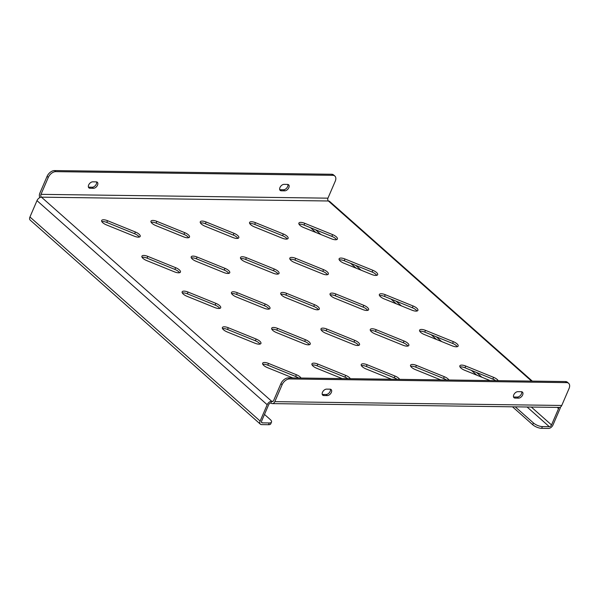 <?xml version="1.0" encoding="UTF-8"?>
<svg xmlns="http://www.w3.org/2000/svg" width="599" height="599" viewBox="0 0 599 599"><rect width="100%" height="100%" fill="white"/><g stroke="black" fill="none" stroke-linecap="round" stroke-linejoin="round"><path stroke-width="0.9" d="M152.116 223.397A5.818 2.149 23.3 0 0 155.762 225.561L183.623 236.867A5.818 2.149 23.3 0 0 189.509 237.062A5.818 2.149 23.3 0 0 184.709 232.652L156.848 221.353A5.818 2.149 23.3 0 0 150.963 221.151A5.818 2.149 23.3 0 0 152.116 223.397M102.811 222.746A5.818 2.149 23.3 0 0 106.457 224.902L134.318 236.208A5.818 2.149 23.3 0 0 140.203 236.403A5.818 2.149 23.3 0 0 135.404 232L107.543 220.694A5.818 2.149 23.3 0 0 101.658 220.499A5.818 2.149 23.3 0 0 102.811 222.746M201.414 224.056A5.818 2.149 23.3 0 0 205.06 226.212L232.921 237.518A5.818 2.149 23.3 0 0 238.806 237.713A5.818 2.149 23.3 0 0 234.014 233.311L206.153 222.004A5.818 2.149 23.3 0 0 200.268 221.81A5.818 2.149 23.3 0 0 201.414 224.056M250.719 224.707A5.818 2.149 23.3 0 0 254.365 226.871L282.226 238.177A5.818 2.149 23.3 0 0 288.112 238.372A5.818 2.149 23.3 0 0 283.312 233.962L255.451 222.663A5.818 2.149 23.3 0 0 249.566 222.469A5.818 2.149 23.3 0 0 250.719 224.707M300.024 225.366A5.818 2.149 23.3 0 0 303.663 227.53L331.524 238.829A5.818 2.149 23.3 0 0 337.417 239.023A5.818 2.149 23.3 0 0 332.617 234.621L304.756 223.315A5.818 2.149 23.3 0 0 298.871 223.12A5.818 2.149 23.3 0 0 300.024 225.366M143.056 258.424A5.818 2.149 23.3 0 0 146.703 260.58L174.564 271.886A5.818 2.149 23.3 0 0 180.449 272.081A5.818 2.149 23.3 0 0 175.649 267.678L147.788 256.372A5.818 2.149 23.3 0 0 141.903 256.177A5.818 2.149 23.3 0 0 143.056 258.424M192.354 259.075A5.818 2.149 23.3 0 0 196 261.239L223.861 272.545A5.818 2.149 23.3 0 0 229.746 272.74A5.818 2.149 23.3 0 0 224.954 268.337L197.093 257.031A5.818 2.149 23.3 0 0 191.208 256.836A5.818 2.149 23.3 0 0 192.354 259.075M241.659 259.734A5.818 2.149 23.3 0 0 245.305 261.898L273.166 273.196A5.818 2.149 23.3 0 0 279.052 273.399A5.818 2.149 23.3 0 0 274.252 268.988L246.391 257.682A5.818 2.149 23.3 0 0 240.506 257.488A5.818 2.149 23.3 0 0 241.659 259.734M290.964 260.393A5.818 2.149 23.3 0 0 294.611 262.549L322.464 273.855A5.818 2.149 23.3 0 0 328.357 274.05A5.818 2.149 23.3 0 0 323.557 269.647L295.696 258.341A5.818 2.149 23.3 0 0 289.811 258.147A5.818 2.149 23.3 0 0 290.964 260.393M340.262 261.044A5.818 2.149 23.3 0 0 343.908 263.208L371.769 274.514A5.818 2.149 23.3 0 0 377.655 274.709A5.818 2.149 23.3 0 0 372.863 270.299L345.002 258.993A5.818 2.149 23.3 0 0 339.109 258.798A5.818 2.149 23.3 0 0 340.262 261.044M183.301 294.102A5.818 2.149 23.3 0 0 186.94 296.265L214.801 307.564A5.818 2.149 23.3 0 0 220.694 307.766A5.818 2.149 23.3 0 0 215.895 303.356L188.034 292.05A5.818 2.149 23.3 0 0 182.148 291.855A5.818 2.149 23.3 0 0 183.301 294.102M232.599 294.76A5.818 2.149 23.3 0 0 236.246 296.917L264.107 308.223A5.818 2.149 23.3 0 0 269.992 308.418A5.818 2.149 23.3 0 0 265.192 304.015L237.339 292.709A5.818 2.149 23.3 0 0 231.446 292.514A5.818 2.149 23.3 0 0 232.599 294.76M281.904 295.412A5.818 2.149 23.3 0 0 285.551 297.576L313.412 308.882A5.818 2.149 23.3 0 0 319.297 309.077A5.818 2.149 23.3 0 0 314.497 304.666L286.636 293.36A5.818 2.149 23.3 0 0 280.751 293.166A5.818 2.149 23.3 0 0 281.904 295.412M331.202 296.071A5.818 2.149 23.3 0 0 334.848 298.227L362.709 309.533A5.818 2.149 23.3 0 0 368.595 309.728A5.818 2.149 23.3 0 0 363.803 305.325L335.942 294.019A5.818 2.149 23.3 0 0 330.056 293.824A5.818 2.149 23.3 0 0 331.202 296.071M380.507 296.722A5.818 2.149 23.3 0 0 384.154 298.886L412.015 310.192A5.818 2.149 23.3 0 0 417.9 310.387A5.818 2.149 23.3 0 0 413.1 305.977L385.239 294.678A5.818 2.149 23.3 0 0 379.354 294.483A5.818 2.149 23.3 0 0 380.507 296.722M223.539 329.779A5.818 2.149 23.3 0 0 227.186 331.943L255.047 343.249A5.818 2.149 23.3 0 0 260.932 343.444A5.818 2.149 23.3 0 0 256.14 339.034L228.279 327.735A5.818 2.149 23.3 0 0 222.386 327.533A5.818 2.149 23.3 0 0 223.539 329.779M272.844 330.438A5.818 2.149 23.3 0 0 276.491 332.595L304.352 343.901A5.818 2.149 23.3 0 0 310.237 344.096A5.818 2.149 23.3 0 0 305.438 339.693L277.577 328.387A5.818 2.149 23.3 0 0 271.691 328.192A5.818 2.149 23.3 0 0 272.844 330.438M322.142 331.09A5.818 2.149 23.3 0 0 325.789 333.254L353.65 344.56A5.818 2.149 23.3 0 0 359.542 344.754A5.818 2.149 23.3 0 0 354.743 340.352L326.882 329.046A5.818 2.149 23.3 0 0 320.997 328.851A5.818 2.149 23.3 0 0 322.142 331.09M371.447 331.749A5.818 2.149 23.3 0 0 375.094 333.913L402.955 345.211A5.818 2.149 23.3 0 0 408.84 345.413A5.818 2.149 23.3 0 0 404.04 341.003L376.187 329.697A5.818 2.149 23.3 0 0 370.294 329.502A5.818 2.149 23.3 0 0 371.447 331.749M420.753 332.408A5.818 2.149 23.3 0 0 424.399 334.564L452.26 345.87A5.818 2.149 23.3 0 0 458.145 346.065A5.818 2.149 23.3 0 0 453.346 341.662L425.485 330.356A5.818 2.149 23.3 0 0 419.599 330.161A5.818 2.149 23.3 0 0 420.753 332.408M301.02 378.036A5.818 2.149 23.3 0 0 296.378 374.719L268.517 363.413A5.818 2.149 23.3 0 0 262.632 363.219A5.818 2.149 23.3 0 0 263.785 365.457A5.818 2.149 23.3 0 0 267.431 367.621L292.836 377.932M350.318 378.695A5.818 2.149 23.3 0 0 345.683 375.371L317.822 364.065A5.818 2.149 23.3 0 0 311.937 363.87A5.818 2.149 23.3 0 0 313.09 366.116A5.818 2.149 23.3 0 0 316.736 368.28L342.134 378.583M399.623 379.347A5.818 2.149 23.3 0 0 394.988 376.03L367.127 364.724A5.818 2.149 23.3 0 0 361.234 364.529A5.818 2.149 23.3 0 0 362.388 366.775A5.818 2.149 23.3 0 0 366.034 368.932L391.439 379.242M448.928 380.006A5.818 2.149 23.3 0 0 444.286 376.681L416.425 365.375A5.818 2.149 23.3 0 0 410.54 365.18A5.818 2.149 23.3 0 0 411.693 367.427A5.818 2.149 23.3 0 0 415.339 369.59L440.744 379.893M498.226 380.664A5.818 2.149 23.3 0 0 493.591 377.34L465.73 366.034A5.818 2.149 23.3 0 0 459.845 365.839A5.818 2.149 23.3 0 0 460.99 368.086A5.818 2.149 23.3 0 0 464.637 370.242L490.042 380.552M495.687 380.627A5.818 2.149 23.3 0 0 492.835 379.092L464.974 367.786A5.818 2.149 23.3 0 0 460.017 366.955M446.39 379.968A5.818 2.149 23.3 0 0 443.53 378.433L415.669 367.127A5.818 2.149 23.3 0 0 410.719 366.296M397.085 379.317A5.818 2.149 23.3 0 0 394.232 377.782L366.371 366.476A5.818 2.149 23.3 0 0 361.414 365.645M347.779 378.658A5.818 2.149 23.3 0 0 344.927 377.123L317.066 365.817A5.818 2.149 23.3 0 0 312.109 364.986M298.482 378.006A5.818 2.149 23.3 0 0 295.629 376.472L267.768 365.165A5.818 2.149 23.3 0 0 262.811 364.327M457.217 346.701A5.818 2.149 23.3 0 0 452.589 343.414L424.728 332.108A5.818 2.149 23.3 0 0 419.772 331.269M407.912 346.05A5.818 2.149 23.3 0 0 403.292 342.755L375.431 331.449A5.818 2.149 23.3 0 0 370.474 330.618M358.606 345.391A5.818 2.149 23.3 0 0 353.987 342.096L326.126 330.798A5.818 2.149 23.3 0 0 321.169 329.959M309.309 344.739A5.818 2.149 23.3 0 0 304.681 341.445L276.828 330.139A5.818 2.149 23.3 0 0 271.871 329.308M260.003 344.081A5.818 2.149 23.3 0 0 255.384 340.786L227.523 329.487A5.818 2.149 23.3 0 0 222.566 328.649M416.971 311.023A5.818 2.149 23.3 0 0 412.352 307.729L384.491 296.43A5.818 2.149 23.3 0 0 379.534 295.592M367.666 310.364A5.818 2.149 23.3 0 0 363.046 307.077L335.185 295.771A5.818 2.149 23.3 0 0 330.229 294.94M318.368 309.713A5.818 2.149 23.3 0 0 313.741 306.418L285.88 295.112A5.818 2.149 23.3 0 0 280.924 294.281M269.063 309.054A5.818 2.149 23.3 0 0 264.444 305.767L236.583 294.461A5.818 2.149 23.3 0 0 231.626 293.63M219.758 308.403A5.818 2.149 23.3 0 0 215.138 305.108L187.277 293.802A5.818 2.149 23.3 0 0 182.321 292.971M376.726 275.345A5.818 2.149 23.3 0 0 372.106 272.051L344.245 260.745A5.818 2.149 23.3 0 0 339.289 259.914M327.421 274.686A5.818 2.149 23.3 0 0 322.801 271.399L294.94 260.093A5.818 2.149 23.3 0 0 289.983 259.262M278.123 274.035A5.818 2.149 23.3 0 0 273.503 270.741L245.642 259.434A5.818 2.149 23.3 0 0 240.686 258.603M228.818 273.376A5.818 2.149 23.3 0 0 224.198 270.082L196.337 258.783A5.818 2.149 23.3 0 0 191.381 257.944M179.52 272.725A5.818 2.149 23.3 0 0 174.893 269.43L147.032 258.124A5.818 2.149 23.3 0 0 142.075 257.293M336.481 239.667A5.818 2.149 23.3 0 0 331.861 236.373L304 225.067A5.818 2.149 23.3 0 0 299.043 224.236M287.183 239.008A5.818 2.149 23.3 0 0 282.556 235.714L254.702 224.415A5.818 2.149 23.3 0 0 249.746 223.577M237.878 238.35A5.818 2.149 23.3 0 0 233.258 235.063L205.397 223.756A5.818 2.149 23.3 0 0 200.44 222.925M527.09 406.998L549.283 426.675L542.38 426.585L541.631 428.337L548.534 428.427A4.103 2.538 131.6 0 0 552.997 424.961L560.035 408.615A4.103 2.538 131.6 0 0 560.402 407.118M557.212 407.402L558.56 408.593A2.052 1.273 131.6 0 0 558.687 407.417M29.95 216.98L260.138 421.067A4.103 2.538 131.6 0 0 260.378 424.182L30.182 220.095A4.103 2.538 -48.4 0 1 29.95 216.98L36.988 200.635A4.103 2.538 -48.4 0 1 41.458 197.168L328.394 200.987A4.103 2.538 -48.4 0 1 329.615 201.414L532.294 381.114M188.573 237.698A5.818 2.149 23.3 0 0 183.953 234.404L156.092 223.098A5.818 2.149 23.3 0 0 151.135 222.266M139.275 237.039A5.818 2.149 23.3 0 0 134.655 233.752L106.794 222.446A5.818 2.149 23.3 0 0 101.837 221.615M558.56 408.593L551.522 424.946L531.343 407.058M549.283 426.675A2.052 1.273 131.6 0 0 551.522 424.946M260.138 421.067L267.184 404.722L36.988 200.635M273.114 401.278L271.647 401.255L270.898 403.007A2.052 1.273 131.6 0 0 268.659 404.737L261.621 421.09A2.052 1.273 131.6 0 0 261.741 422.647A2.052 1.273 131.6 0 0 262.347 422.857L269.251 422.954A6.844 2.531 23.3 0 0 271.512 422.093A6.844 2.531 23.3 0 0 270.156 419.45L264.488 414.426M531.553 381.106L328.394 200.987A2.052 1.423 90.8 0 1 327.945 198.164L335.238 181.235A6.844 4.23 131.6 0 0 334.848 176.046A6.844 4.23 131.6 0 0 332.819 175.327L55.744 171.643A6.844 4.23 131.6 0 0 48.294 177.416L41.002 194.346A2.052 1.423 -89.2 0 0 41.458 197.168L271.647 401.255A4.103 2.538 131.6 0 0 267.184 404.722M310.544 227.725L315.853 232.472M350.7 263.365L356.098 268.15M390.945 299.051L396.343 303.828M431.19 334.729L436.581 339.513M471.435 370.407L476.826 375.191M512.489 406.803L532.676 424.706L533.424 422.954A6.844 2.531 23.3 0 0 542.38 426.585M541.631 428.337A6.844 2.531 -156.7 0 1 532.676 424.706M315.493 229.731L320.892 234.516M355.739 265.409L361.13 270.194M395.976 301.087L401.375 305.872M436.222 336.773L441.62 341.55M476.467 372.451L481.866 377.235M515.26 406.841L533.424 422.954M260.378 424.182A4.103 2.538 131.6 0 0 261.591 424.609L268.494 424.706L269.251 422.954M271.512 422.093L270.755 423.845A6.844 2.531 -156.7 0 1 268.494 424.706M48.294 177.416L47.089 176.346L39.796 193.275A4.103 2.845 -89.2 0 0 39.789 197.61M96.566 181.901A3.766 2.329 -48.4 0 1 95.526 185.361A3.766 2.329 -48.4 0 1 92.239 187.225L88.787 187.18A3.766 2.329 -48.4 0 1 88.435 187.143M287.857 184.447A3.766 2.329 -48.4 0 1 286.824 187.906A3.766 2.329 -48.4 0 1 283.529 189.763L280.077 189.718A3.766 2.329 -48.4 0 1 279.726 189.688M47.089 176.346A6.844 4.23 -48.4 0 1 54.531 170.573L55.744 171.643M332.819 175.327L331.614 174.257L54.531 170.573M331.614 174.257A6.844 4.23 -48.4 0 1 333.636 174.975L334.848 176.046M92.763 181.826L96.214 181.871A3.766 2.329 -48.4 0 1 97.323 182.268A3.766 2.329 -48.4 0 1 97.12 185.892A3.766 2.329 -48.4 0 1 93.444 188.296L89.992 188.243A3.766 2.329 -48.4 0 1 88.877 187.854A3.766 2.329 -48.4 0 1 89.079 184.222A3.766 2.329 -48.4 0 1 92.763 181.826M284.735 190.834L281.29 190.789A3.766 2.329 -48.4 0 1 280.175 190.392A3.766 2.329 -48.4 0 1 280.377 186.768A3.766 2.329 -48.4 0 1 284.053 184.365L287.505 184.417A3.766 2.329 -48.4 0 1 288.621 184.806A3.766 2.329 -48.4 0 1 288.418 188.438A3.766 2.329 -48.4 0 1 284.735 190.834L283.529 189.763M271.647 401.255A2.052 1.423 -89.2 0 0 272.373 401.555A2.052 1.423 -89.2 0 0 273.608 400.574L280.901 383.645A6.844 4.23 -48.4 0 1 288.351 377.872L565.426 381.556A6.844 4.23 -48.4 0 1 567.455 382.274L568.661 383.345A6.844 4.23 131.6 0 0 566.632 382.626L565.426 381.556M270.898 403.007A4.103 2.845 -89.2 0 0 272.35 403.614A4.103 2.845 -89.2 0 0 274.821 401.644L282.114 384.715L280.901 383.645M568.661 383.345A6.844 4.23 131.6 0 1 569.05 388.526L561.757 405.463A4.103 2.845 90.8 0 1 559.286 407.425L272.35 403.614M330.027 389.17L326.575 389.125A3.766 2.329 131.6 0 0 322.898 391.521A3.766 2.329 131.6 0 0 322.696 395.153A3.766 2.329 131.6 0 0 323.804 395.542L327.256 395.587A3.766 2.329 131.6 0 0 330.94 393.191A3.766 2.329 131.6 0 0 331.142 389.56A3.766 2.329 131.6 0 0 330.027 389.17M515.103 398.088L518.554 398.133A3.766 2.329 131.6 0 0 522.231 395.737A3.766 2.329 131.6 0 0 522.433 392.105A3.766 2.329 131.6 0 0 521.317 391.709L517.865 391.664A3.766 2.329 131.6 0 0 514.189 394.06A3.766 2.329 131.6 0 0 513.987 397.691A3.766 2.329 131.6 0 0 515.103 398.088L513.897 397.017A3.766 2.329 -48.4 0 1 513.538 396.98M288.351 377.872L289.557 378.942L566.632 382.626M289.557 378.942A6.844 4.23 131.6 0 0 282.114 384.715M330.378 389.2A3.766 2.329 -48.4 0 1 329.345 392.659A3.766 2.329 -48.4 0 1 326.051 394.516L322.599 394.471A3.766 2.329 -48.4 0 1 322.247 394.441M521.677 391.746A3.766 2.329 -48.4 0 1 520.636 395.198A3.766 2.329 -48.4 0 1 517.341 397.062L513.897 397.017M492.835 379.092L493.591 377.34M464.974 367.786L465.73 366.034M443.53 378.433L444.286 376.681M415.669 367.127L416.425 365.375M394.232 377.782L394.988 376.03M366.371 366.476L367.127 364.724M344.927 377.123L345.683 375.371M317.066 365.817L317.822 364.065M295.629 376.472L296.378 374.719M267.768 365.165L268.517 363.413M452.589 343.414L453.346 341.662M424.728 332.108L425.485 330.356M403.292 342.755L404.04 341.003M375.431 331.449L376.187 329.697M353.987 342.096L354.743 340.352M326.126 330.798L326.882 329.046M304.681 341.445L305.438 339.693M276.828 330.139L277.577 328.387M255.384 340.786L256.14 339.034M227.523 329.487L228.279 327.735M412.352 307.729L413.1 305.977M384.491 296.43L385.239 294.678M363.046 307.077L363.803 305.325M335.185 295.771L335.942 294.019M313.741 306.418L314.497 304.666M285.88 295.112L286.636 293.36M264.444 305.767L265.192 304.015M236.583 294.461L237.339 292.709M215.138 305.108L215.895 303.356M187.277 293.802L188.034 292.05M372.106 272.051L372.863 270.299M344.245 260.745L345.002 258.993M322.801 271.399L323.557 269.647M294.94 260.093L295.696 258.341M273.503 270.741L274.252 268.988M245.642 259.434L246.391 257.682M224.198 270.082L224.954 268.337M196.337 258.783L197.093 257.031M174.893 269.43L175.649 267.678M147.032 258.124L147.788 256.372M331.861 236.373L332.617 234.621M304 225.067L304.756 223.315M282.556 235.714L283.312 233.962M254.702 224.415L255.451 222.663M233.258 235.063L234.014 233.311M205.397 223.756L206.153 222.004M262.347 422.857L261.449 422.07M327.945 198.164L41.002 194.346M561.757 405.463L274.821 401.644M106.794 222.446L107.543 220.694M134.655 233.752L135.404 232M156.092 223.098L156.848 221.353M183.953 234.404L184.709 232.652M518.554 398.133L517.341 397.062M323.804 395.542L322.599 394.471M327.256 395.587L326.051 394.516M281.29 190.789L280.077 189.718M93.444 188.296L92.239 187.225M89.992 188.243L88.787 187.18"/></g></svg>
